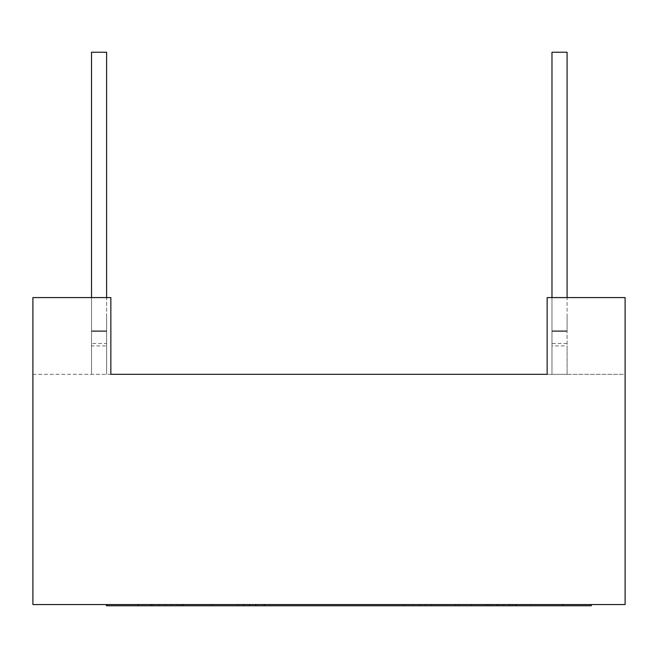 <?xml version="1.0" encoding="UTF-8"?>
<svg xmlns="http://www.w3.org/2000/svg" width="658" height="658" viewBox="0 0 658 658"><rect width="100%" height="100%" fill="white"/><g stroke="black" fill="none" stroke-linecap="round" stroke-linejoin="round"><path stroke-width="0.49" stroke-dasharray="3.29 2.47" d="M32.9 297.581L110.857 297.581L110.857 374.32L551.98 374.32L551.98 345.919L567.089 345.919L567.089 374.32L625.1 374.32L625.1 297.581L625.1 604.554L32.9 604.554L32.9 297.581L110.857 297.581L32.9 297.581L32.9 374.32L32.9 297.581M547.143 297.581L547.143 374.32L625.1 374.32L625.1 297.581L547.143 297.581L625.1 297.581L547.143 297.581L547.143 374.32L110.857 374.32L547.143 374.32L547.143 297.581M179.807 604.554L412.994 604.554L412.994 605.763L179.807 605.763L179.807 604.554L171.31 604.554L412.994 604.554L412.994 605.763L179.807 605.763M197.885 604.554L106.399 604.554L197.885 604.554L197.885 605.763L151.06 605.763L171.631 605.763L171.631 604.554L151.06 604.554L249.588 604.554L210.905 604.554L210.905 605.763L249.588 605.763L213.579 605.763L213.579 604.554L213.579 605.763L237.752 605.763L237.752 604.554L455.295 604.554L431.122 604.554L431.122 605.763L237.752 605.763L237.752 604.554L431.122 604.554L431.122 605.763L255.913 605.763L497.596 605.763L497.596 604.554L255.913 604.554L497.596 604.554M562.294 604.554L471.334 604.554L562.82 604.554L562.294 604.554L562.294 605.763L562.82 605.763L512.705 605.763L591.262 605.763M171.631 604.554L210.905 604.554M551.98 604.554L591.262 604.554L551.98 604.554M485.612 604.554L518.15 604.554L518.15 605.763L458.313 605.763L458.313 604.554L485.612 604.554L485.612 605.763M518.15 604.554L458.313 604.554M32.9 374.32L91.52 374.32L91.52 345.919L106.621 345.919L106.621 374.32L110.857 374.32L110.857 297.581L110.857 374.32L106.621 374.32L106.621 343.501L91.52 343.501L91.52 374.32L106.621 374.32L32.9 374.32M551.98 297.581L551.98 331.385L551.98 315.708L551.98 331.385L551.98 315.708L551.98 331.385L551.98 315.708L551.98 331.385L551.98 315.708L551.98 330.842L567.089 330.842L567.089 374.32L551.98 374.32L567.089 374.32L551.98 374.32L567.089 374.32L551.98 374.32L567.089 374.32L551.98 374.32L567.089 374.32L551.98 374.32L567.089 374.32L551.98 374.32L551.98 343.501L567.089 343.501L567.089 374.32L567.089 345.919M404.58 604.554L404.58 605.763M171.31 604.554L171.31 605.763M165.339 604.554L165.339 605.763M177.306 604.554L177.306 605.763M159.195 604.554L159.195 605.763L197.885 605.763M159.195 605.763L106.399 605.763M489.182 604.554L489.182 605.763M471.334 604.554L471.334 605.763L497.596 605.763M531.17 604.554L531.17 605.763L562.294 605.763M503.872 604.554L503.872 605.763L531.17 605.763M503.872 605.763L471.334 605.763M491.904 604.554L491.904 605.763M455.295 604.554L455.295 605.763L431.122 605.763L455.295 605.763L455.295 604.554M183.598 604.554L183.598 605.763L210.905 605.763M183.598 605.763L171.631 605.763M497.58 604.554L497.58 605.763M487.035 604.554L487.035 605.763L518.15 605.763M487.035 605.763L458.313 605.763M419.623 604.554L419.623 605.763M91.52 297.581L91.52 52.237L106.621 52.237L91.52 52.237L91.52 330.842L91.52 52.237L106.621 52.237L91.52 52.237L91.52 331.385L91.52 315.708L91.52 331.385L91.52 315.708L91.52 331.385L91.52 315.708L91.52 331.385L106.621 331.385L106.621 374.32L106.621 343.501M91.52 343.501L91.52 52.237L106.621 52.237L91.52 52.237L106.621 52.237L91.52 52.237L91.52 331.385L91.52 52.237L106.621 52.237L91.52 52.237L106.621 52.237L91.52 52.237L91.52 331.385L91.52 52.237L91.52 330.842L106.621 330.842L106.621 315.708L106.621 345.919M91.52 330.842L91.52 374.32L91.52 330.842L106.621 330.842L91.52 330.842L91.52 374.32L91.52 330.842L106.621 330.842L106.621 315.708L106.621 331.385L91.52 331.385L91.52 374.32L91.52 330.842L91.52 374.32L91.52 331.385L91.52 374.32L91.52 331.385L106.621 331.385L106.621 315.708L106.621 330.842L91.52 330.842L91.52 374.32L91.52 330.842L106.621 330.842L106.621 315.708L106.621 331.385L91.52 331.385L91.52 374.32L91.52 330.842L91.52 374.32L91.52 331.385L91.52 374.32L91.52 331.385L106.621 331.385L106.621 315.708L106.621 331.385L91.52 331.385L91.52 374.32L91.52 330.842L91.52 374.32L91.52 330.842L106.621 330.842L106.621 52.237L91.52 52.237L91.52 345.919M551.98 343.501L551.98 374.32L551.98 330.842L551.98 374.32L551.98 331.385L567.089 331.385L567.089 52.237L551.98 52.237L551.98 374.32L551.98 331.385L567.089 331.385L567.089 315.708L567.089 331.385L551.98 331.385L551.98 52.237L567.089 52.237L551.98 52.237L567.089 52.237L551.98 52.237L551.98 331.385L551.98 52.237L567.089 52.237L551.98 52.237L567.089 52.237L551.98 52.237L551.98 331.385L551.98 52.237L567.089 52.237L551.98 52.237L567.089 52.237L551.98 52.237L551.98 345.919M551.98 331.385L551.98 374.32L551.98 330.842L567.089 330.842L567.089 315.708L567.089 331.385L551.98 331.385L551.98 374.32L551.98 330.842L551.98 374.32L551.98 330.842L567.089 330.842L567.089 315.708L567.089 331.385L551.98 331.385L551.98 374.32L551.98 330.842L567.089 330.842L567.089 315.708L567.089 331.385L551.98 331.385L551.98 374.32L551.98 330.842L551.98 374.32L551.98 330.842L567.089 330.842L567.089 315.708L567.089 331.385L551.98 331.385L551.98 374.32L551.98 330.842L567.089 330.842L567.089 374.32L567.089 343.501M551.98 330.842L567.089 330.842L567.089 52.237L567.089 297.581M106.621 297.581L106.621 52.237L106.621 374.32L106.621 315.708L106.621 374.32L106.621 331.385L91.52 331.385L91.52 374.32L91.52 331.385M567.089 331.385L567.089 330.842M106.621 331.385L106.621 330.842M153.215 604.554L153.215 605.763M425.611 604.554L425.611 605.763M512.705 604.554L512.705 605.763"/><path stroke-width="0.99" d="M32.9 297.581L110.857 297.581L110.857 374.32L547.143 374.32L547.143 297.581L625.1 297.581L625.1 604.554L32.9 604.554L32.9 297.581M106.925 604.554L106.925 605.763L138.04 605.763L138.04 604.554M151.06 604.554L151.06 605.763L138.04 605.763M106.925 605.763L106.399 605.763L106.399 604.554M497.596 604.554L497.596 605.763L264.409 605.763L264.409 604.554M255.913 604.554L255.913 605.763L264.409 605.763M497.596 605.763L510.016 605.763L510.016 604.554M591.262 604.554L591.262 605.763L510.016 605.763M255.913 605.763L151.06 605.763M249.588 604.554L249.588 605.763M91.52 297.581L91.52 52.237L106.621 52.237L106.621 297.581M551.98 297.581L551.98 52.237L567.089 52.237L567.089 297.581M516.004 604.554L516.004 605.763M243.608 604.554L243.608 605.763M182.176 604.554L182.176 605.763M562.82 604.554L562.82 605.763"/></g></svg>
